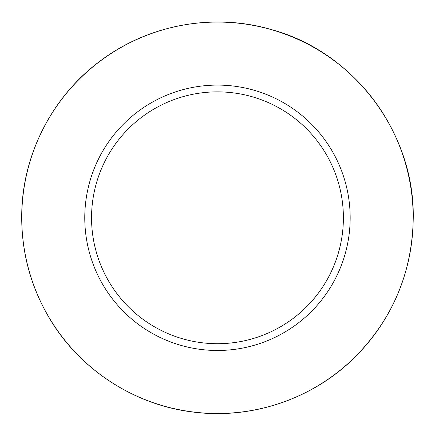 <?xml version="1.0" encoding="UTF-8"?>
<svg xmlns="http://www.w3.org/2000/svg" width="435" height="435" viewBox="0 0 435 435"><rect width="100%" height="100%" fill="white"/><g stroke="black" fill="none" stroke-linecap="round" stroke-linejoin="round"><path stroke-width="0.65" d="M350.164 217.788A132.702 132.702 0 0 0 151.119 102.867A132.702 132.702 0 0 0 151.119 332.71A132.702 132.702 0 0 0 350.164 217.788M343.389 217.788A125.922 125.922 0 0 0 154.507 108.734A125.922 125.922 0 0 0 154.507 326.837A125.922 125.922 0 0 0 343.389 217.788M413.185 217.788A195.717 195.717 0 0 0 119.609 48.29A195.717 195.717 0 0 0 119.609 387.28A195.717 195.717 0 0 0 413.185 217.788M413.25 217.788C412.326 273.871 391.739 321.443 351.491 360.506C309.769 400.124 249.967 419.558 192.928 412.027C133.746 404.92 78.974 368.94 48.948 317.447C29.863 284.751 20.804 249.483 21.783 211.638C23.283 152.049 53.951 94.134 102.388 59.394C150.396 24.061 214.95 12.794 272.087 29.776C353.959 52.167 414.588 132.914 413.25 217.788"/></g></svg>
